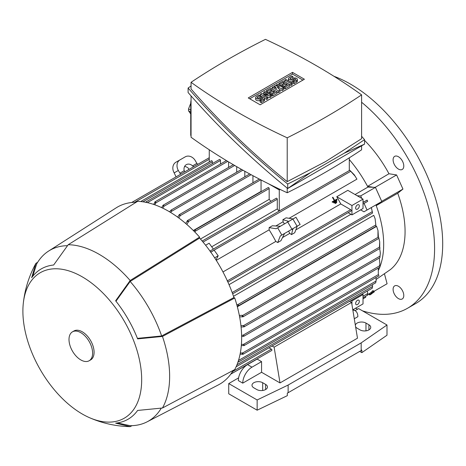 <?xml version="1.0" encoding="UTF-8"?>
<svg xmlns="http://www.w3.org/2000/svg" width="466" height="466" viewBox="0 0 466 466"><rect width="100%" height="100%" fill="white"/><g stroke="black" fill="none" stroke-linecap="round" stroke-linejoin="round"><path stroke-width="0.7" d="M355.063 194.532L367.954 187.082L373.452 187.297L367.575 186.377L388.97 173.748A88.691 51.208 -120 0 0 364.552 140.371M367.954 187.082A89.21 51.505 60 0 0 367.575 186.377A89.21 51.505 -120 0 0 349.296 159.558M333.528 202.442L333.522 202.448A89.21 51.505 60 0 1 333.79 202.931L336.941 201.114L336.673 200.625L333.528 202.442L333.807 202.926L336.953 201.108M334.291 200.59L332.13 201.836A89.21 51.505 60 0 1 332.404 202.32L337.128 199.594L332.409 202.32L332.13 201.836L334.291 200.59L334.017 200.106A89.21 51.505 60 0 1 334.291 200.59M332.485 197.456L332.456 197.473A89.21 51.505 60 0 1 334.017 200.106L332.485 197.456L332.875 197.229L334.687 200.363A89.21 51.505 -120 0 0 334.407 199.879M336.848 199.11L334.687 200.363L336.848 199.11L337.128 199.594M334.926 203.048L335.205 203.531L336.778 202.623L336.499 202.139L334.903 203.065A89.21 51.505 60 0 1 335.171 203.555L336.743 202.646M278.994 211.162A89.21 51.505 -120 0 0 277.287 208.914L211.692 246.782M355.424 176.532L349.82 170.271L354.294 174.849L356.933 179.148L289.106 218.304M295.799 229.901L340.751 203.945L350.659 209.665A0.781 0.454 60 0 1 351.213 210.626A0.781 0.454 60 0 1 351.049 210.982L227.909 282.076M336.749 196.734L351.952 205.512L351.952 214.884L363.02 208.494L363.02 199.122L347.817 190.344L336.749 196.734A89.21 51.505 60 0 1 340.751 203.945M363.02 199.122L351.952 205.512M359.327 205.937A2.61 1.509 -60 0 1 358.191 208.564A2.61 1.509 -60 0 1 356.181 209.263A2.61 1.509 -60 0 1 355.64 208.069A2.61 1.509 -60 0 1 356.775 205.442A2.61 1.509 -60 0 1 358.791 204.743A2.61 1.509 -60 0 1 359.327 205.937M351.952 214.884L348.119 212.671M229.039 284.656L350.921 214.29M227.216 280.934L227.851 281.942M117.31 422.936L130.165 425.697A98.6 56.928 -120 0 0 147.169 421.8L218.373 384.904A102.252 59.036 -120 0 0 233.216 370.388M136.142 202.261A102.252 59.036 -120 0 0 116.151 207.859L48.598 251.075A98.6 56.928 -120 0 0 36.721 263.849L32.684 276.361M89.245 417.571C102.089 423.215 115.521 426.239 129.548 426.635A99.648 57.534 -120 0 0 130.165 426.646L115.632 423.145A86.798 50.112 -120 0 0 137.621 410.447L162.459 408.006A99.648 57.534 -120 0 0 162.459 336.44L137.621 338.881A86.798 50.112 -120 0 0 115.632 300.797L130.165 280.509L199.594 237.118A103.301 59.636 -120 0 0 168.605 211.261A103.301 59.636 -120 0 0 137.621 201.335L68.193 244.726L53.654 265.014A86.798 50.112 -120 0 0 31.665 277.713L35.899 263.372A99.648 57.534 -120 0 0 35.597 263.913C28.933 276.256 24.832 289.403 23.3 303.349A83.996 48.493 -120 0 0 82.284 414.024A83.996 48.493 -120 0 0 89.245 417.571A83.996 48.493 -120 0 0 141.577 375.648A83.996 48.493 -120 0 0 82.284 276.862A83.996 48.493 -120 0 0 23.3 303.349M199.594 237.118L199.594 238.062A102.252 59.036 -120 0 1 233.932 297.541L234.748 298.013L162.459 336.44M162.459 408.006L234.748 369.573A103.301 59.636 -120 0 0 234.748 298.013M241.621 335.334L242.897 335.264L244.155 335.817L243.782 336.295L241.644 336.615M169.612 211.849L170.958 210.154L171.558 210.067L171.401 211.442L170.702 212.508M130.165 280.509A99.648 57.534 -120 0 0 99.176 254.325A99.648 57.534 -120 0 0 68.193 244.726M89.157 360.754L90.631 359.903A16.694 9.64 -120 0 0 93.188 346.523A16.694 9.64 -120 0 0 82.284 331.809A16.694 9.64 -120 0 0 73.937 330.982L72.463 331.839A16.694 9.64 -120 0 0 69.9 345.213A16.694 9.64 -120 0 0 80.81 359.927A16.694 9.64 -120 0 0 89.157 360.754A16.694 9.64 -120 0 0 91.715 347.374A16.694 9.64 -120 0 0 80.81 332.666A16.694 9.64 -120 0 0 72.463 331.839M233.932 297.541L161.638 335.969L137.423 338.374M161.638 335.969A98.6 56.928 -120 0 0 130.165 281.458L199.594 238.062M115.97 301.228L130.165 281.458M67.389 245.681A98.6 56.928 -120 0 0 48.598 251.075M147.169 421.8A98.6 56.928 -120 0 0 161.236 408.222M279.274 189.033L279.274 189.965L268.713 183.866M191.054 135.618L190.74 135.443L190.74 103.068A10.433 6.023 120 0 1 191.054 100.435M361.599 145.846L361.599 149.813A722.207 416.965 180 0 1 325.757 172.07A722.207 416.965 180 0 1 287.207 192.767A619.786 357.83 180 0 1 191.054 137.254L191.054 95.903M287.207 188.101L287.207 192.767M344.118 153.25L364.552 144.14L287.703 188.509C250.9 158.591 217.698 126.595 188.101 92.518L188.101 88.027C217.698 122.104 250.9 154.1 287.703 184.018L310.478 172.67L344.118 153.25L364.552 139.649L361.599 136.264M191.054 85.965L188.101 88.027M191.054 82.301L191.054 88.983C219.591 121.894 251.646 152.784 287.207 181.641L325.757 161.475L361.599 138.693L361.599 94.866A619.786 357.83 0 0 0 265.445 39.354A722.207 416.965 0 0 0 226.895 60.044A722.207 416.965 0 0 0 191.054 82.301A619.786 357.83 0 0 0 287.207 137.814A722.207 416.965 0 0 0 325.757 117.123A722.207 416.965 0 0 0 361.599 94.866M287.207 137.814L287.207 181.641M248.25 97.936L292.52 72.376L304.397 79.232L260.133 104.792L248.25 97.936M271.16 95.186L270.053 95.827L263.599 94.65L267.839 97.103L266.733 97.744L260.465 94.12L261.572 93.48L268.026 94.65L263.785 92.204L264.892 91.563L271.16 95.186L271.16 96.887L270.053 97.528L267.839 97.126M267.839 97.103L267.839 98.804L266.733 99.444L264.519 98.169M262.306 96.887L260.465 95.827L260.465 94.12M283.701 87.946L282.227 88.796L277.247 87.2L280.014 90.072L278.54 90.928L272.266 87.305L273.373 86.664L276.513 88.476L274.48 86.029L275.22 85.598L279.46 86.775L276.326 84.963L277.433 84.323L283.701 87.946L283.701 89.647L282.227 90.497L279.617 89.664M280.014 90.072L280.014 91.779L278.54 92.629L277.066 91.779L272.639 94.336L271.532 93.695L270.426 94.336L269.319 93.695L269.319 91.988L267.472 93.054L267.472 91.353L266.366 90.713L266.366 92.419M292.188 83.047L291.081 83.682L284.808 80.065L285.914 79.424L292.188 83.047L292.188 84.748L291.081 85.389L289.607 84.538L285.18 87.09L284.074 86.455L282.967 87.09L281.86 86.455L281.86 84.748L280.014 85.814L280.014 84.113L278.907 83.472L278.907 85.173M292.928 81.34L294.034 81.981L296.615 80.49A2.61 1.509 0 0 0 297.378 79.424L297.378 81.131A2.61 1.509 180 0 1 296.615 82.191L294.034 83.682L292.928 83.047L292.928 81.34A2.61 1.509 180 0 1 289.246 81.346A2.61 1.509 180 0 1 288.471 80.274L288.471 78.573A2.61 1.509 0 0 0 290.085 79.966A2.61 1.509 0 0 0 292.928 79.639L292.928 81.34L295.508 79.849A1.043 0.6 0 0 0 295.817 79.424A1.043 0.6 0 0 0 295.17 78.871A1.043 0.6 0 0 0 294.034 78.999L292.928 79.639M278.907 83.472L283.334 80.915L289.607 84.538L289.607 86.239L285.18 88.796L284.074 88.156L284.074 86.455L287.394 84.538L285.914 83.682L282.967 85.389L281.86 84.748L284.808 83.047L283.334 82.191L280.014 84.113M266.366 90.713L270.793 88.156L277.066 91.779L277.066 93.48L272.639 96.037L271.532 95.396L271.532 93.695L274.853 91.779L273.373 90.928L270.426 92.629L269.319 91.988L272.266 90.288L270.793 89.437L267.472 91.353M260.092 100.295L261.199 100.936L263.785 99.444A2.61 1.509 0 0 0 264.548 98.378L264.548 100.085A2.61 1.509 180 0 1 263.785 101.151L261.199 102.642L260.092 102.002L260.092 100.295A2.61 1.509 180 0 1 257.249 100.621A2.61 1.509 180 0 1 255.642 99.235L255.642 97.528A2.61 1.509 0 0 0 257.249 98.92A2.61 1.509 0 0 0 260.092 98.594L260.092 100.295L262.678 98.804A1.043 0.6 0 0 0 262.981 98.378A1.043 0.6 0 0 0 262.341 97.825A1.043 0.6 0 0 0 261.199 97.953L260.092 98.594M249.729 98.786L292.52 74.077L302.923 80.082M264.548 98.378A2.61 1.509 0 0 0 262.935 96.986A2.61 1.509 0 0 0 260.092 97.312L258.985 97.953A1.043 0.6 0 0 1 257.849 98.087A1.043 0.6 0 0 1 257.209 97.528A1.043 0.6 0 0 1 257.512 97.103L260.092 95.612L258.985 94.971L256.405 96.462A2.61 1.509 0 0 0 255.642 97.528M261.199 100.936L261.199 102.642M260.092 95.612L260.092 97.312M270.793 89.437L270.793 91.138M270.426 92.629L270.426 94.336M273.373 90.928L273.373 92.629M272.639 94.336L272.639 96.037M283.334 82.191L283.334 83.897M282.967 85.389L282.967 87.09M285.914 83.682L285.914 85.389M285.18 87.09L285.18 88.796M297.378 79.424A2.61 1.509 0 0 0 295.77 78.032A2.61 1.509 0 0 0 292.928 78.358L291.821 78.999A1.043 0.6 0 0 1 290.685 79.127A1.043 0.6 0 0 1 290.038 78.573A1.043 0.6 0 0 1 290.341 78.148L292.928 76.657L291.821 76.016L289.235 77.507A2.61 1.509 0 0 0 288.471 78.573M294.034 81.981L294.034 83.682M292.928 76.657L292.928 78.358M291.081 83.682L291.081 85.389M284.808 80.065L284.808 81.766M276.326 84.963L276.326 85.907M274.48 86.029L274.48 87.305M272.266 87.305L272.266 89.006M278.54 90.928L278.54 92.629M282.227 88.796L282.227 90.497M263.785 92.204L263.785 93.882M266.733 97.744L266.733 99.444M270.053 95.827L270.053 97.528M292.52 72.376L292.52 74.077M310.478 172.67L287.703 188.509L287.703 184.018M364.552 144.14L364.552 139.649M190.74 110.151L188.555 108.887L190.74 103.248M190.74 113.96L188.555 110.85A19.822 11.446 -60 0 1 188.555 108.887M188.555 110.85L190.74 112.114M155.324 201.889A0.781 0.454 60 0 1 155.877 202.85L155.877 202.995A102.671 59.275 -120 0 0 154.77 202.652L154.77 202.209A0.781 0.454 60 0 1 154.933 201.854A0.781 0.454 60 0 1 155.324 201.889M228.59 167.422L228.59 161.894M162.89 205.617A0.781 0.454 60 0 1 163.048 205.261A0.781 0.454 60 0 1 163.444 205.296A0.781 0.454 60 0 1 163.991 206.158A102.671 59.275 -120 0 0 162.89 205.663L162.89 205.617M163.991 206.158L162.692 208.121M236.705 172.193L236.705 166.665M244.819 176.795L244.819 171.261M177.645 217.127L179.125 214.896A0.781 0.454 60 0 1 179.282 214.634A0.781 0.454 60 0 1 179.672 214.669A0.781 0.454 60 0 1 180.225 215.63L180.225 215.676A102.671 59.275 -120 0 0 179.125 214.896M252.939 182.754L252.939 175.688M187.233 220.954A0.781 0.454 60 0 1 187.396 220.593A0.781 0.454 60 0 1 187.786 220.634A0.781 0.454 60 0 1 188.34 221.595L188.34 222.032A102.671 59.275 -120 0 0 187.233 221.1L187.233 220.954M279.274 210.999L279.274 189.965L280.159 189.458M209.257 149.772L209.257 161.97M212.356 163.589L212.356 161.719A0.781 0.454 -120 0 0 211.803 160.764A0.781 0.454 -120 0 0 211.413 160.723L140.703 201.551M220.476 164.015L220.476 160.444A0.781 0.454 -120 0 0 219.923 159.489A0.781 0.454 -120 0 0 219.527 159.448L146.167 201.801L146.586 201.825L146.615 202.477M145.625 202.384L146.586 201.825M380.343 253.021L379.912 257.436L380.343 253.021L379.673 248.559M365.461 296.376L365.752 297.261L363.02 298.84M35.899 263.372L37.676 262.259M132.024 425.668L130.165 426.646M188.94 169.438L188.38 168.284A6.262 5.114 60 0 0 184.577 166.513M184.932 171.756L184.21 170.69A6.262 5.114 -120 0 1 186.295 164.667L186.295 164.667A6.262 5.114 -120 0 1 192.557 165.873L193.71 166.682M192.557 165.873L196.868 163.385L195.301 160.671A8.347 6.815 -120 0 0 185.229 156.85L175.886 162.244A8.347 6.815 60 0 0 174.162 172.88L176.066 176.87M184.21 170.69L179.899 173.183L178.332 170.469A8.347 6.815 -120 0 1 180.062 159.832L175.886 162.244L180.062 159.832M179.899 173.183L180.837 174.121M196.868 163.385L197.805 164.323M153.617 204.405L154.77 202.652M155.877 202.995L154.706 204.778M161.597 207.603L162.89 205.663M180.225 215.676L178.74 217.925M185.689 223.464L187.239 221.1M188.34 222.032L186.79 224.414M193.757 230.938L195.277 229.942L195.423 231.136L194.858 232.051M210.795 252.158L214.168 250.213L218.193 255.787L216.008 259.929M218.193 255.787L214.657 257.832M236.769 304.648L237.846 304.613L238.808 305.335L237.182 306.156M375.101 218.688L376.004 226.394L375.101 218.688L373.755 215.333L233.518 296.3M242.442 316.723A102.671 59.275 -120 0 0 242.192 315.301L242.57 315.517A0.781 0.454 60 0 1 243.124 316.478A0.781 0.454 60 0 1 242.961 316.833A0.781 0.454 60 0 1 242.57 316.798L239.623 316.874M239.349 315.453L242.192 315.296M242.961 316.833L378.718 238.458A0.781 0.454 -120 0 0 378.881 238.097A0.781 0.454 -120 0 0 378.328 237.142L377.943 236.92L377.99 230.501L376.604 226.348L237.34 306.756M243.759 326.847A102.671 59.275 -120 0 0 243.636 325.507L243.677 325.53A0.781 0.454 60 0 1 244.231 326.485A0.781 0.454 60 0 1 244.067 326.847A0.781 0.454 60 0 1 243.759 326.847L241.085 327.015M240.945 325.67L243.636 325.507M244.067 326.847L379.825 248.465A0.781 0.454 -120 0 0 379.988 248.11A0.781 0.454 -120 0 0 379.435 247.149L379.72 241.918L378.875 238.178M243.636 345.527A102.671 59.275 -120 0 0 243.759 344.327A0.781 0.454 60 0 1 244.231 345.23A0.781 0.454 60 0 1 244.067 345.586A0.781 0.454 60 0 1 243.677 345.551L241.312 345.673M241.411 344.467L243.759 344.327M244.067 345.586L379.825 267.21A0.781 0.454 -120 0 0 379.988 266.855A0.781 0.454 -120 0 0 379.516 265.952L379.621 265.719M242.192 354.061A102.671 59.275 -120 0 0 242.442 352.931L242.57 353.007A0.781 0.454 60 0 1 243.124 353.962A0.781 0.454 60 0 1 242.961 354.323A0.781 0.454 60 0 1 242.57 354.282L240.095 354.183M240.316 353.053L242.442 352.931M242.961 354.323L378.718 275.942A0.781 0.454 -120 0 0 378.881 275.587A0.781 0.454 -120 0 0 378.328 274.625L378.258 268.113M238.26 361.214L238.808 361.564L238.621 361.936L375.678 282.81M238.808 361.564L237.846 362.123M375.742 282.687L376.021 280.887M372.27 288.145L372.445 286.322M372.095 288.023L372.398 287.848M234.136 369.899L232.994 370.767M234.229 370.056L231.812 372.649M268.993 347.811L271.346 349.168A0.781 0.454 60 0 1 271.899 350.129A0.781 0.454 60 0 1 271.736 350.484L230.763 374.14L254.931 360.352M222.969 271.946L275.825 241.429A89.21 51.505 -120 0 0 269.132 229.837L216.276 260.348M269.132 229.837L269.132 227.629L276.099 228.724L295.962 217.255L300.133 224.484L298.811 225.253M300.133 224.484L280.276 235.953L277.736 242.536L275.825 241.429M280.276 235.953L284.586 233.466L280.957 240.677L277.736 242.536M280.41 226.231L272.348 225.771L269.132 227.629M290.848 229.849L293.137 228.526L292.631 229.942L292.141 229.103M287.971 221.868L287.481 221.03L288.757 221.414M292.933 228.643L297.244 226.156L294.71 232.738L291.489 234.596L289.794 233.367L288.594 231.148M292.631 229.942L291.489 234.596M284.417 223.919L283.101 221.769L282.885 219.69L286.101 217.832L293.067 218.927M282.885 219.69L287.481 221.03M282.512 237.573L289.794 233.367M283.101 221.769L275.82 225.975M205.617 245.25L209.123 243.229L213.364 249.1L209.997 251.04M210.061 251.133L210.615 252.182M277.287 208.914L277.287 199.209A0.781 0.454 -120 0 0 276.734 198.248A0.781 0.454 -120 0 0 276.338 198.213L202.168 241.033M270.95 201.324A89.21 51.505 -120 0 0 269.167 199.372L200.456 239.041M269.167 199.372L269.167 188.561A0.781 0.454 -120 0 0 268.614 187.6A0.781 0.454 -120 0 0 268.224 187.559L194.538 230.105M261.257 191.584A89.21 51.505 -120 0 0 261.053 191.398L193.32 230.501M261.053 191.398L261.053 179.963M379.976 266.721A89.21 51.505 -120 0 0 376.219 205.617L380.239 202.401L371.355 207.533L372.584 213.032L371.32 207.551L363.958 211.803L360.62 209.881M238.493 360.468L376.12 281.01L376.027 277.497M243.567 344.333L379.545 265.83L379.86 263.873L379.609 266.028M379.86 263.873L379.341 258.036M379.72 241.918L379.726 247.417M378.555 237.334L378.427 237.025M377.99 230.501L378.404 237.194M355.034 310.653L358.593 308.597L386.996 325L361.173 342.889L288.128 385.056L257.145 399.968L228.736 383.57L238.598 377.874M257.145 399.968L257.145 410.191L228.736 393.793L228.736 383.57M257.145 410.191L287.324 395.669L287.324 393.112L288.128 392.727L288.128 385.056M288.128 392.727L361.173 350.554L361.173 342.889M361.173 350.554L361.843 350.088L361.843 352.645L386.996 335.223L386.996 325M262.678 382.714L265.626 384.421A6.262 3.617 180 0 1 267.461 386.978A6.262 3.617 180 0 1 263.599 390.316A6.262 3.617 180 0 1 256.772 389.529L253.824 387.828A6.262 3.617 180 0 1 251.99 385.271A6.262 3.617 180 0 1 255.851 381.934A6.262 3.617 180 0 1 262.678 382.714L262.678 390.491M361.843 352.645L359.7 351.405M355.337 325.169A6.262 3.617 180 0 1 359.525 322.216A6.262 3.617 180 0 1 365.967 323.078L368.921 324.785A6.262 3.617 180 0 1 370.755 327.342A6.262 3.617 180 0 1 366.888 330.679A6.262 3.617 180 0 1 360.067 329.899L357.113 328.192A6.262 3.617 180 0 1 355.599 326.771M352.849 310.111A13.042 7.532 -60 0 1 355.15 310.723A13.042 7.532 -60 0 1 357.853 316.694L354.277 318.756M349.599 301.275L351.58 302.422L357.486 338.2L280.014 382.93L261.572 372.282L242.757 383.139L238.33 380.588A13.042 7.532 120 0 1 247.551 364.61L251.978 367.167L261.572 361.628L261.572 372.282M242.757 383.139A13.042 7.532 -60 0 1 251.978 367.167M351.58 302.422L274.113 347.147L280.014 382.93M247.551 364.61L257.145 359.076L261.572 361.628M351.073 300.424L351.952 300.931L351.952 304.659M359.327 301.356A2.61 1.509 -60 0 1 358.191 303.983A2.61 1.509 -60 0 1 356.181 304.682A2.61 1.509 -60 0 1 355.64 303.488A2.61 1.509 -60 0 1 356.775 300.861A2.61 1.509 -60 0 1 358.791 300.162A2.61 1.509 -60 0 1 359.327 301.356M351.952 300.931L363.02 294.541L363.02 303.914L352.803 309.808M363.02 294.541L362.14 294.034M367.313 295.293L367.604 293.341M367.121 295.153L367.523 294.92M363.02 296.242L367.814 293.475L367.325 291.04M272.127 345.999L274.113 347.147M236.978 364.75L372.631 286.433L372.392 284.709M349.296 157.828L349.296 170.573M363.02 204.073L363.963 203.525A0.781 0.454 -120 0 0 364.062 203.421L367.68 201.335L367.115 200.089L363.503 202.174L363.02 201.889M367.441 295.095L368.973 294.209M373.982 291.32L387.095 283.753L384.497 274.014M378.526 270.129A89.21 51.505 -120 0 0 379.778 267.239M375.945 204.883A89.21 51.505 60 0 1 376.219 205.617L397.725 193.25L402.95 189.08L396.601 174.948L388.97 173.748M364.062 203.421L367.033 210.026L363.958 211.803M367.68 201.335L367.115 200.089M357.189 195.761L360.684 195.895L361.826 198.434M363.02 201.091L363.503 202.174M402.222 298.98L402.222 298.98A7.567 4.369 60 0 1 394.661 294.611A7.567 4.369 60 0 1 394.661 285.879L394.661 285.879A7.567 4.369 60 0 1 402.222 290.242A7.567 4.369 60 0 1 402.222 298.98M402.222 160.723A7.567 4.369 60 0 1 402.222 169.461A7.567 4.369 60 0 1 394.661 165.092A7.567 4.369 60 0 1 394.661 156.36A7.567 4.369 60 0 1 402.222 160.723M376.173 279.425L390.397 269.575A88.691 51.208 -120 0 0 397.725 193.25M362.443 310.822A130.428 75.3 -120 0 0 407.569 308.242A130.428 75.3 -120 0 0 434.586 248.535A130.428 75.3 -120 0 0 361.599 102.246M355.471 308.271A130.428 75.3 -120 0 0 357.655 309.139M407.569 308.242L415.689 303.558A130.428 75.3 -120 0 0 442.7 243.852A130.428 75.3 -120 0 0 333.994 76.308M373.452 187.297L375.439 187.373L381.788 201.51L367.033 210.026M375.439 187.373L360.684 195.895M375.101 187.361L396.601 174.948M381.712 201.341L402.95 189.08M369.66 294.832L373.033 292.77L369.532 294.658M374.087 292.031L369.369 294.757L373.615 291.466L372.153 293.038L374.087 292.031M373.615 291.466L373.016 290.627L372.619 290.854L371.152 292.427L368.763 293.918L369.369 294.757M368.99 293.673L369.596 294.512M371.152 292.427L371.757 293.265M372.619 290.854L373.225 291.693M374.315 291.786L373.709 290.947L373.382 291.139M369.952 294.908L371.746 293.761L369.823 294.739M350.659 209.665L227.356 280.852M242.873 170.172L171.406 211.436M191.054 103.248L190.74 103.068M261.199 97.953L261.199 99.66M263.785 99.444L263.785 101.151M257.512 97.103L257.512 97.953M294.034 78.999L294.034 80.705M296.615 80.49L296.615 82.191M290.341 78.148L290.341 78.999M227.723 161.37L155.877 202.85M234.643 165.471L163.886 206.321M251.11 174.703L180.225 215.63M220.476 160.444L147.378 202.646M380.064 256.073L242.897 335.264M178.332 170.469L174.162 172.88M209.257 159.25L134.721 202.285M212.356 161.719L142.911 201.819M375.672 225.043L237.846 304.613M378.328 237.142L242.57 315.517M379.435 247.149L243.677 325.53M378.328 274.625L242.57 353.007M271.346 349.168L233.122 371.239M281.837 235.05L277.666 227.822M291.914 229.231L287.743 222.002M297.081 226.249L292.904 219.02M350.519 171.406L210.754 252.1M277.287 199.209L203.042 242.07M269.167 188.561L195.423 231.136M260.733 179.8L188.34 221.595M372.095 211.774L232.185 292.549M265.626 389.529L265.626 384.421M365.967 330.854L365.967 323.078M368.921 329.899L368.921 324.785M367.121 200.159L363.02 202.529M241.522 169.408L170.958 210.154M233.315 164.69L163.048 205.261M249.729 173.958L179.282 214.634M259.323 179.066L187.396 220.593M226.412 160.584L154.933 201.854M379.959 257.675L243.782 336.295M209.257 157.712L131.668 202.506M376.004 226.394L238.295 305.9M372.194 288.227L236.111 366.794M349.82 170.271L213.341 249.065M372.584 213.032L232.65 293.825M353.187 309.587L355.15 310.723M367.26 295.339L363.02 297.786"/></g></svg>
